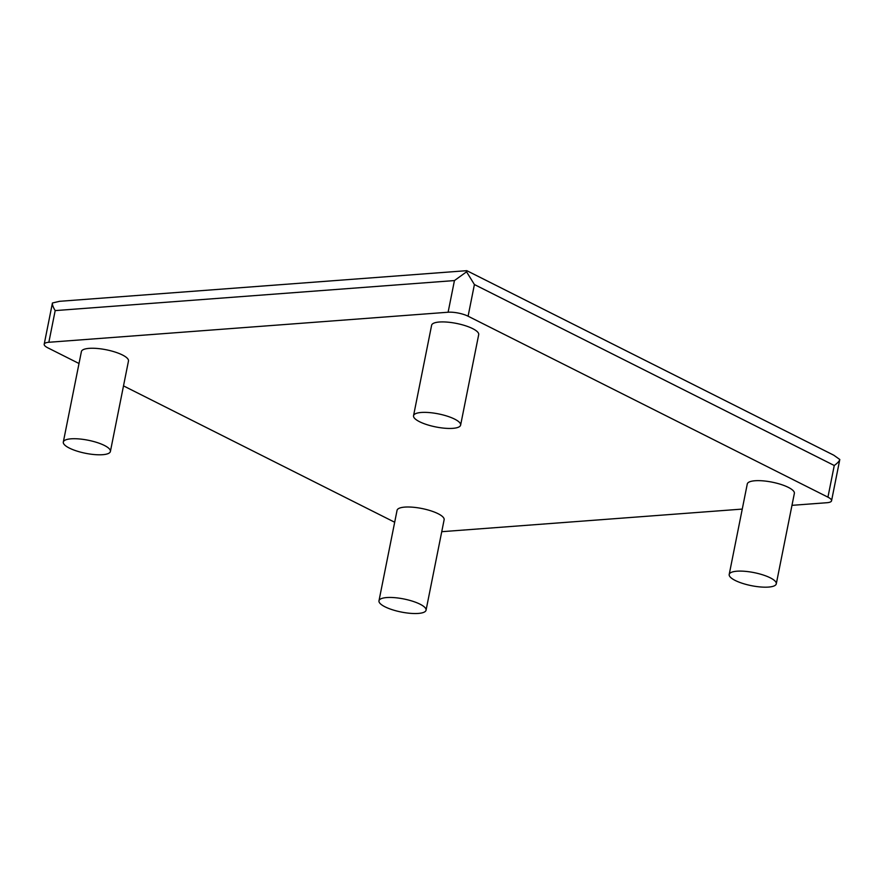 <?xml version="1.0" encoding="UTF-8"?>
<svg xmlns="http://www.w3.org/2000/svg" width="884" height="884" viewBox="0 0 884 884"><rect width="100%" height="100%" fill="white"/><g stroke="black" fill="none" stroke-linecap="round" stroke-linejoin="round"><path stroke-width="1.33" d="M791.965 505.339L826.905 502.72A14.398 3.989 11.3 0 0 831.557 500.775A14.398 3.989 11.3 0 0 827.932 497.162L468.089 316.207A14.398 3.989 -168.7 0 0 448.111 312.229L48.852 342.274A14.398 3.989 -168.7 0 0 44.2 344.207A14.398 3.989 -168.7 0 0 47.813 347.821L79.019 363.512M123.506 385.888L394.673 522.245M441.746 531.693L742.262 509.085M454.442 280.571L55.184 310.604C53.095 307.146 52.178 304.604 52.432 302.991L59.582 301.311L466.807 270.67L466.553 271.808L454.442 280.571L448.111 312.229M827.932 497.162L834.264 465.503L474.41 284.538L466.553 271.808M834.264 465.503C837.557 463.094 839.402 461.094 839.8 459.503L831.557 500.775M69.35 448.077A24.001 6.652 -168.7 0 0 94.698 454.597A24.001 6.652 -168.7 0 0 110.401 451.459A24.001 6.652 -168.7 0 0 104.367 445.437A24.001 6.652 -168.7 0 0 79.019 438.928A24.001 6.652 -168.7 0 0 63.316 442.055A24.001 6.652 -168.7 0 0 69.35 448.077M110.401 451.459L128.478 361.003A24.001 6.652 -168.7 0 0 122.445 354.981A24.001 6.652 -168.7 0 0 97.096 348.462A24.001 6.652 -168.7 0 0 81.394 351.6L63.316 442.055M735.234 580.468A24.001 6.652 -168.7 0 0 760.583 586.976A24.001 6.652 -168.7 0 0 776.285 583.849A24.001 6.652 -168.7 0 0 770.251 577.827A24.001 6.652 -168.7 0 0 744.903 571.307A24.001 6.652 -168.7 0 0 729.201 574.445A24.001 6.652 -168.7 0 0 735.234 580.468M776.285 583.849L794.362 493.394A24.001 6.652 -168.7 0 0 788.329 487.371A24.001 6.652 -168.7 0 0 762.98 480.852A24.001 6.652 -168.7 0 0 747.278 483.979L729.201 574.445M385.004 606.811A24.001 6.652 -168.7 0 0 410.364 613.33A24.001 6.652 -168.7 0 0 426.055 610.203A24.001 6.652 -168.7 0 0 420.033 604.181A24.001 6.652 -168.7 0 0 394.673 597.661A24.001 6.652 -168.7 0 0 378.982 600.788A24.001 6.652 -168.7 0 0 385.004 606.811M426.055 610.203L444.133 519.737A24.001 6.652 -168.7 0 0 438.099 513.714A24.001 6.652 -168.7 0 0 412.751 507.206A24.001 6.652 -168.7 0 0 397.06 510.333L378.982 600.788M419.568 421.723A24.001 6.652 -168.7 0 0 444.928 428.243A24.001 6.652 -168.7 0 0 460.619 425.116A24.001 6.652 -168.7 0 0 454.597 419.093A24.001 6.652 -168.7 0 0 429.248 412.574A24.001 6.652 -168.7 0 0 413.546 415.701A24.001 6.652 -168.7 0 0 419.568 421.723M460.619 425.116L478.697 334.649A24.001 6.652 -168.7 0 0 472.675 328.627A24.001 6.652 -168.7 0 0 447.315 322.119A24.001 6.652 -168.7 0 0 431.624 325.246L413.546 415.701M839.8 459.503L833.8 455.216L466.807 270.67M474.41 284.538L468.089 316.207M55.184 310.604L48.852 342.274M52.432 302.991L44.2 344.207"/></g></svg>
